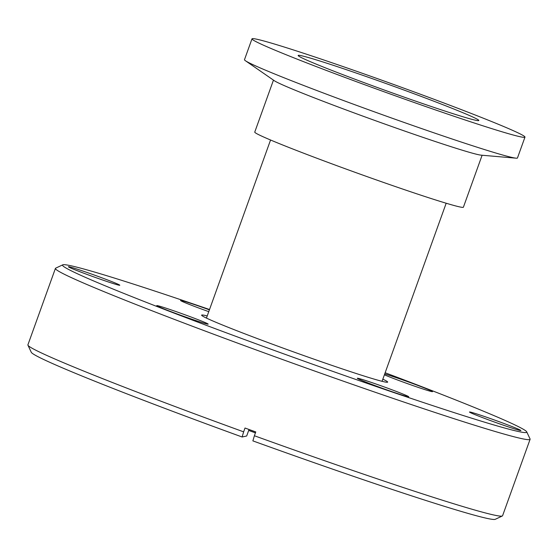 <?xml version="1.0" encoding="UTF-8"?>
<svg xmlns="http://www.w3.org/2000/svg" width="558" height="558" viewBox="0 0 558 558"><rect width="100%" height="100%" fill="white"/><g stroke="black" fill="none" stroke-linecap="round" stroke-linejoin="round"><path stroke-width="0.84" d="M72.77 267.756A27.314 0.956 -160.2 0 1 101.807 277.793A27.314 0.956 -160.2 0 1 119.796 285.243A27.314 0.956 -160.2 0 1 115.429 284.224A27.314 0.956 -160.2 0 1 86.504 274.229A27.314 0.956 -160.2 0 1 68.397 266.738A27.314 0.956 -160.2 0 1 72.77 267.756M161.136 306.642A27.314 0.956 -160.2 0 1 190.18 316.686A27.314 0.956 -160.2 0 1 208.169 324.135A27.314 0.956 -160.2 0 1 203.796 323.11A27.314 0.956 -160.2 0 1 174.877 313.115A27.314 0.956 -160.2 0 1 156.763 305.631A27.314 0.956 -160.2 0 1 161.136 306.642M361.682 379.287A27.314 0.956 -160.2 0 1 390.726 389.324A27.314 0.956 -160.2 0 1 408.707 396.773A27.314 0.956 -160.2 0 1 404.341 395.755A27.314 0.956 -160.2 0 1 375.422 385.759A27.314 0.956 -160.2 0 1 357.308 378.268A27.314 0.956 -160.2 0 1 361.682 379.287M473.854 413.039A27.314 0.956 -160.2 0 1 502.897 423.083A27.314 0.956 -160.2 0 1 520.879 430.532A27.314 0.956 -160.2 0 1 516.513 429.507A27.314 0.956 -160.2 0 1 487.594 419.511A27.314 0.956 -160.2 0 1 469.48 412.027A27.314 0.956 -160.2 0 1 473.854 413.039M384.72 373.923A27.314 0.956 -160.2 0 1 385.48 374.153A27.314 0.956 -160.2 0 1 414.524 384.19A27.314 0.956 -160.2 0 1 432.513 391.639A27.314 0.956 -160.2 0 1 428.139 390.621A27.314 0.956 -160.2 0 1 384.399 374.823M208.769 311.65A27.314 0.956 -160.2 0 1 180.569 300.497A27.314 0.956 -160.2 0 1 184.942 301.508A27.314 0.956 -160.2 0 1 209.41 309.864M209.536 309.523A246.706 8.607 19.8 0 0 102.009 274.271A246.706 8.607 19.8 0 0 62.761 264.834A246.706 8.607 19.8 0 0 221.672 331.082A246.706 8.607 19.8 0 0 487.274 422.992A246.706 8.607 19.8 0 0 526.724 431.864A246.706 8.607 19.8 0 0 385.146 372.744M526.724 431.864L530.058 438.951A252.251 8.802 -160.2 0 1 530.1 439.292A252.251 8.802 -160.2 0 1 489.729 429.876A252.251 8.802 -160.2 0 1 222.098 337.374A252.251 8.802 -160.2 0 1 55.423 268.398A252.251 8.802 -160.2 0 1 55.674 268.161L62.761 264.834M382.83 379.168A98.864 3.453 -160.2 0 1 387.566 382.216A98.864 3.453 -160.2 0 1 371.837 378.429A98.864 3.453 -160.2 0 1 268.503 342.751A98.864 3.453 -160.2 0 1 201.633 315.277A98.864 3.453 -160.2 0 1 207.22 315.947M502.326 515.983L495.239 519.317A246.706 8.607 -160.2 0 1 252.872 440.883L254.392 435.749A252.251 8.802 19.8 0 0 462.198 506.336A252.251 8.802 19.8 0 0 502.326 515.983A252.251 8.802 19.8 0 0 502.577 515.745L530.1 439.292M55.423 268.398L27.9 344.858A252.251 8.802 19.8 0 0 27.942 345.193A252.251 8.802 19.8 0 0 243.637 431.85L242.116 436.991A246.706 8.607 -160.2 0 1 31.276 352.279L27.942 345.193M254.392 435.749L255.766 431.927A252.251 8.802 -160.2 0 1 245.011 428.028L243.637 431.85M249.028 429.486L246.685 436L242.116 436.991M273.462 80.122L254.755 132.093A110.882 3.871 19.8 0 0 355.599 172.513A110.882 3.871 19.8 0 0 463.259 207.325A110.882 3.871 19.8 0 0 463.398 207.206L482.112 155.243M251.993 38.844L244.481 59.692A145.066 5.064 19.8 0 0 245.422 60.731L274.264 80.68A110.882 3.871 19.8 0 0 376.559 121.086A110.882 3.871 19.8 0 0 481.135 155.159L516.073 158.172A145.066 5.064 19.8 0 0 517.273 158.13A145.066 5.064 19.8 0 0 517.461 157.97L524.973 137.122A145.066 5.064 19.8 0 0 393.027 84.237A145.066 5.064 19.8 0 0 252.181 38.683A145.066 5.064 19.8 0 0 251.993 38.844A145.066 5.064 19.8 0 0 383.932 91.721A145.066 5.064 19.8 0 0 524.785 137.275A145.066 5.064 19.8 0 0 524.973 137.122M478.68 120.605A96.004 3.348 19.8 0 0 478.806 120.5A96.004 3.348 19.8 0 0 391.486 85.5A96.004 3.348 19.8 0 0 298.279 55.361A96.004 3.348 19.8 0 0 298.153 55.458A96.004 3.348 19.8 0 0 385.473 90.459A96.004 3.348 19.8 0 0 478.68 120.605M245.422 60.731A145.066 5.064 19.8 0 0 379.259 113.595A145.066 5.064 19.8 0 0 516.073 158.172M248.701 430.399A153.492 5.357 19.8 0 0 255.438 432.841M248.687 430.441L255.424 432.889M206.446 318.088L270.56 140.002M382.063 381.316L446.177 203.231"/></g></svg>
